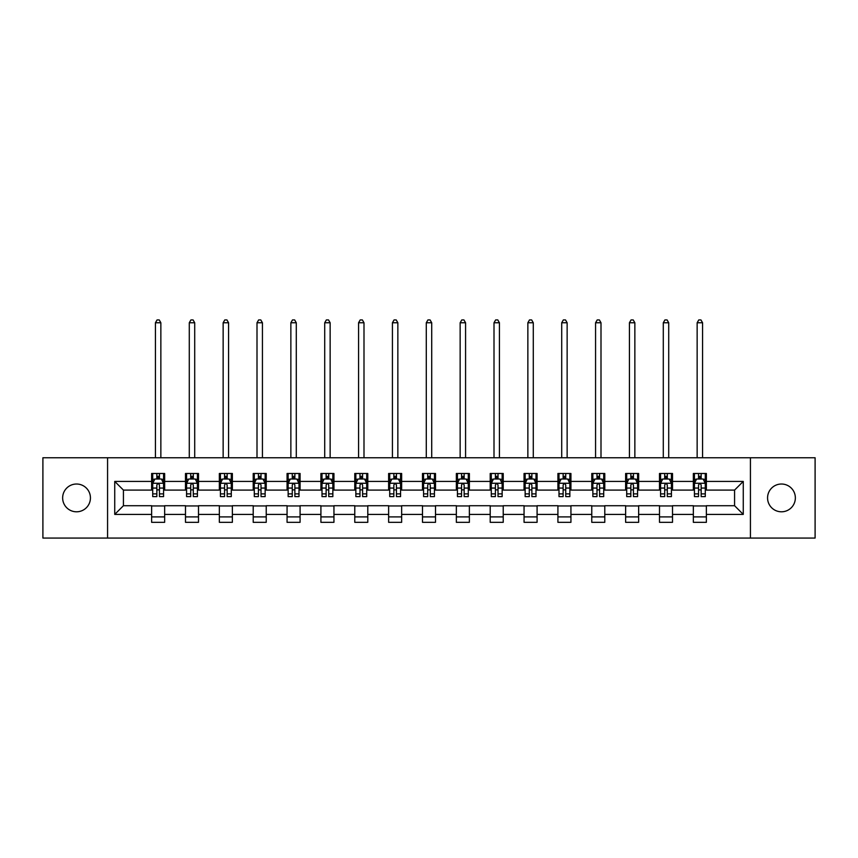 <?xml version="1.0" encoding="UTF-8"?>
<svg xmlns="http://www.w3.org/2000/svg" width="858" height="858" viewBox="0 0 858 858"><rect width="100%" height="100%" fill="white"/><g stroke="black" fill="none" stroke-linecap="round" stroke-linejoin="round"><path stroke-width="1.29" d="M781.456 484.019A13.889 13.889 0 0 0 767.567 497.908A13.889 13.889 0 0 0 781.456 511.797A13.889 13.889 0 0 0 795.355 497.908A13.889 13.889 0 0 0 781.456 484.019M76.544 484.019A13.889 13.889 0 0 0 62.645 497.908A13.889 13.889 0 0 0 76.544 511.797A13.889 13.889 0 0 0 90.433 497.908A13.889 13.889 0 0 0 76.544 484.019M750.428 538.063L815.1 538.063L815.1 457.754L750.428 457.754L750.428 538.063L107.572 538.063L107.572 457.754L42.9 457.754L42.9 538.063L107.572 538.063M750.428 457.754L107.572 457.754M706.37 481.413L706.37 473.487L693.35 473.487L693.35 481.413L672.511 481.413L672.511 473.487L659.491 473.487L659.491 481.413L638.652 481.413L638.652 473.487L625.632 473.487L625.632 481.413L604.793 481.413L604.793 473.487L591.773 473.487L591.773 481.413L570.935 481.413L570.935 473.487L557.915 473.487L557.915 481.413L537.087 481.413L537.087 473.487L524.056 473.487L524.056 481.413L503.228 481.413L503.228 473.487L490.208 473.487L490.208 481.413L469.369 481.413L469.369 473.487L456.349 473.487L456.349 481.413L435.51 481.413L435.51 473.487L422.49 473.487L422.49 481.413L401.651 481.413L401.651 473.487L388.631 473.487L388.631 481.413L367.792 481.413L367.792 473.487L354.772 473.487L354.772 481.413L333.944 481.413L333.944 473.487L320.913 473.487L320.913 481.413L300.086 481.413L300.086 473.487L287.065 473.487L287.065 481.413L266.227 481.413L266.227 473.487L253.207 473.487L253.207 481.413L232.368 481.413L232.368 473.487L219.348 473.487L219.348 481.413L198.509 481.413L198.509 473.487L185.489 473.487L185.489 481.413L164.65 481.413L164.65 473.487L151.63 473.487L151.63 481.413L114.736 481.413L114.736 514.403L123.423 505.716L151.63 505.716L151.63 522.329L164.65 522.329L164.65 505.716L185.489 505.716L185.489 522.329L198.509 522.329L198.509 505.716L219.348 505.716L219.348 522.329L232.368 522.329L232.368 505.716L253.207 505.716L253.207 522.329L266.227 522.329L266.227 505.716L287.065 505.716L287.065 522.329L300.086 522.329L300.086 505.716L320.913 505.716L320.913 522.329L333.944 522.329L333.944 505.716L354.772 505.716L354.772 522.329L367.792 522.329L367.792 505.716L388.631 505.716L388.631 522.329L401.651 522.329L401.651 505.716L422.49 505.716L422.49 522.329L435.51 522.329L435.51 505.716L456.349 505.716L456.349 522.329L469.369 522.329L469.369 505.716L490.208 505.716L490.208 522.329L503.228 522.329L503.228 505.716L524.056 505.716L524.056 522.329L537.087 522.329L537.087 505.716L557.915 505.716L557.915 522.329L570.935 522.329L570.935 505.716L591.773 505.716L591.773 522.329L604.793 522.329L604.793 505.716L625.632 505.716L625.632 522.329L638.652 522.329L638.652 505.716L659.491 505.716L659.491 522.329L672.511 522.329L672.511 505.716L693.35 505.716L693.35 522.329L706.37 522.329L706.37 505.716L734.577 505.716L734.577 490.09L706.37 490.09L706.37 481.413L743.264 481.413L743.264 514.403L706.37 514.403M693.35 514.403L672.511 514.403M659.491 514.403L638.652 514.403M625.632 514.403L604.793 514.403M591.773 514.403L570.935 514.403M557.915 514.403L537.087 514.403M524.056 514.403L503.228 514.403M490.208 514.403L469.369 514.403M456.349 514.403L435.51 514.403M422.49 514.403L401.651 514.403M388.631 514.403L367.792 514.403M354.772 514.403L333.944 514.403M320.913 514.403L300.086 514.403M287.065 514.403L266.227 514.403M253.207 514.403L232.368 514.403M219.348 514.403L198.509 514.403M185.489 514.403L164.65 514.403M151.63 514.403L114.736 514.403M693.35 481.413L693.35 490.09L672.511 490.09L672.511 481.413M659.491 481.413L659.491 490.09L638.652 490.09L638.652 481.413M625.632 481.413L625.632 490.09L604.793 490.09L604.793 481.413M591.773 481.413L591.773 490.09L570.935 490.09L570.935 481.413M557.915 481.413L557.915 490.09L537.087 490.09L537.087 481.413M524.056 481.413L524.056 490.09L503.228 490.09L503.228 481.413M490.208 481.413L490.208 490.09L469.369 490.09L469.369 481.413M456.349 481.413L456.349 490.09L435.51 490.09L435.51 481.413M422.49 481.413L422.49 490.09L401.651 490.09L401.651 481.413M388.631 481.413L388.631 490.09L367.792 490.09L367.792 481.413M354.772 481.413L354.772 490.09L333.944 490.09L333.944 481.413M320.913 481.413L320.913 490.09L300.086 490.09L300.086 481.413M287.065 481.413L287.065 490.09L266.227 490.09L266.227 481.413M253.207 481.413L253.207 490.09L232.368 490.09L232.368 481.413M219.348 481.413L219.348 490.09L198.509 490.09L198.509 481.413M185.489 481.413L185.489 490.09L164.65 490.09L164.65 481.413M151.63 481.413L151.63 490.09L123.423 490.09L114.736 481.413M123.423 490.09L123.423 505.716M743.264 514.403L734.577 505.716M734.577 490.09L743.264 481.413M151.63 478.914L152.713 478.914M156.842 478.914L159.449 478.914M163.567 478.914L164.65 478.914M151.63 489.875L152.713 489.875M156.842 489.875L159.449 489.875M163.567 489.875L164.65 489.875M151.63 505.941L164.65 505.941M151.63 516.902L164.65 516.902M185.489 505.941L198.509 505.941M185.489 516.902L198.509 516.902M185.489 478.914L186.572 478.914M190.701 478.914L193.307 478.914M197.426 478.914L198.509 478.914M185.489 489.875L186.572 489.875M190.701 489.875L193.307 489.875M197.426 489.875L198.509 489.875M219.348 505.941L232.368 505.941M219.348 516.902L232.368 516.902M219.348 478.914L220.431 478.914M224.56 478.914L227.156 478.914M231.285 478.914L232.368 478.914M219.348 489.875L220.431 489.875M224.56 489.875L227.156 489.875M231.285 489.875L232.368 489.875M253.207 505.941L266.227 505.941M253.207 516.902L266.227 516.902M253.207 478.914L254.29 478.914M258.408 478.914L261.014 478.914M265.143 478.914L266.227 478.914M253.207 489.875L254.29 489.875M258.408 489.875L261.014 489.875M265.143 489.875L266.227 489.875M287.065 505.941L300.086 505.941M287.065 516.902L300.086 516.902M287.065 478.914L288.149 478.914M292.267 478.914L294.873 478.914M299.002 478.914L300.086 478.914M287.065 489.875L288.149 489.875M292.267 489.875L294.873 489.875M299.002 489.875L300.086 489.875M320.913 505.941L333.944 505.941M320.913 516.902L333.944 516.902M320.913 478.914L322.007 478.914M326.126 478.914L328.732 478.914M332.85 478.914L333.944 478.914M320.913 489.875L322.007 489.875M326.126 489.875L328.732 489.875M332.85 489.875L333.944 489.875M354.772 505.941L367.792 505.941M354.772 516.902L367.792 516.902M354.772 478.914L355.856 478.914M359.985 478.914L362.591 478.914M366.709 478.914L367.792 478.914M354.772 489.875L355.856 489.875M359.985 489.875L362.591 489.875M366.709 489.875L367.792 489.875M388.631 505.941L401.651 505.941M388.631 516.902L401.651 516.902M388.631 478.914L389.714 478.914M393.843 478.914L396.45 478.914M400.568 478.914L401.651 478.914M388.631 489.875L389.714 489.875M393.843 489.875L396.45 489.875M400.568 489.875L401.651 489.875M422.49 505.941L435.51 505.941M422.49 516.902L435.51 516.902M422.49 478.914L423.573 478.914M427.702 478.914L430.298 478.914M434.427 478.914L435.51 478.914M422.49 489.875L423.573 489.875M427.702 489.875L430.298 489.875M434.427 489.875L435.51 489.875M456.349 505.941L469.369 505.941M456.349 516.902L469.369 516.902M456.349 478.914L457.432 478.914M461.55 478.914L464.157 478.914M468.286 478.914L469.369 478.914M456.349 489.875L457.432 489.875M461.55 489.875L464.157 489.875M468.286 489.875L469.369 489.875M490.208 505.941L503.228 505.941M490.208 516.902L503.228 516.902M490.208 478.914L491.291 478.914M495.409 478.914L498.015 478.914M502.144 478.914L503.228 478.914M490.208 489.875L491.291 489.875M495.409 489.875L498.015 489.875M502.144 489.875L503.228 489.875M524.056 505.941L537.087 505.941M524.056 516.902L537.087 516.902M524.056 478.914L525.15 478.914M529.268 478.914L531.874 478.914M535.993 478.914L537.087 478.914M524.056 489.875L525.15 489.875M529.268 489.875L531.874 489.875M535.993 489.875L537.087 489.875M557.915 505.941L570.935 505.941M557.915 516.902L570.935 516.902M557.915 478.914L558.998 478.914M563.127 478.914L565.733 478.914M569.851 478.914L570.935 478.914M557.915 489.875L558.998 489.875M563.127 489.875L565.733 489.875M569.851 489.875L570.935 489.875M591.773 505.941L604.793 505.941M591.773 516.902L604.793 516.902M591.773 478.914L592.857 478.914M596.986 478.914L599.592 478.914M603.71 478.914L604.793 478.914M591.773 489.875L592.857 489.875M596.986 489.875L599.592 489.875M603.71 489.875L604.793 489.875M625.632 505.941L638.652 505.941M625.632 516.902L638.652 516.902M625.632 478.914L626.715 478.914M630.845 478.914L633.44 478.914M637.569 478.914L638.652 478.914M625.632 489.875L626.715 489.875M630.845 489.875L633.44 489.875M637.569 489.875L638.652 489.875M659.491 505.941L672.511 505.941M659.491 516.902L672.511 516.902M659.491 478.914L660.574 478.914M664.693 478.914L667.299 478.914M671.428 478.914L672.511 478.914M659.491 489.875L660.574 489.875M664.693 489.875L667.299 489.875M671.428 489.875L672.511 489.875M693.35 505.941L706.37 505.941M693.35 516.902L706.37 516.902M693.35 478.914L694.433 478.914M698.551 478.914L701.158 478.914M705.287 478.914L706.37 478.914M693.35 489.875L694.433 489.875M698.551 489.875L701.158 489.875M705.287 489.875L706.37 489.875M159.449 476.308L156.842 476.308M163.567 493.886L159.449 493.886L159.449 496.61L163.567 496.61L163.567 483.365L161.401 479.021L154.89 479.021L152.713 483.365L152.713 496.61L156.842 496.61L156.842 493.886L152.713 493.886M152.713 483.365L152.713 473.487M163.567 483.365L163.567 473.487M156.842 479.021L156.842 473.487M159.449 473.487L159.449 479.021M159.449 493.886L159.449 484.995C158.58 483.322 157.711 483.322 156.842 484.995L156.842 493.886M160.854 457.754L160.854 322.758L155.427 322.758L155.427 457.754M155.427 322.758L157.057 319.937L159.234 319.937L160.854 322.758M193.307 476.308L190.701 476.308M197.426 493.886L193.307 493.886L193.307 496.61L197.426 496.61L197.426 483.365L195.259 479.021L188.749 479.021L186.572 483.365L186.572 496.61L190.701 496.61L190.701 493.886L186.572 493.886M186.572 483.365L186.572 473.487M197.426 483.365L197.426 473.487M190.701 479.021L190.701 473.487M193.307 473.487L193.307 479.021M193.307 493.886L193.307 484.995C192.439 483.322 191.57 483.322 190.701 484.995L190.701 493.886M194.712 457.754L194.712 322.758L189.286 322.758L189.286 457.754M189.286 322.758L190.916 319.937L193.082 319.937L194.712 322.758M227.156 476.308L224.56 476.308M231.285 493.886L227.156 493.886L227.156 496.61L231.285 496.61L231.285 483.365L229.118 479.021L222.597 479.021L220.431 483.365L220.431 496.61L224.56 496.61L224.56 493.886L220.431 493.886M220.431 483.365L220.431 473.487M231.285 483.365L231.285 473.487M224.56 479.021L224.56 473.487M227.156 473.487L227.156 479.021M227.156 493.886L227.156 484.995C226.298 483.322 225.429 483.322 224.56 484.995L224.56 493.886M228.571 457.754L228.571 322.758L223.144 322.758L223.144 457.754M223.144 322.758L224.775 319.937L226.941 319.937L228.571 322.758M261.014 476.308L258.408 476.308M265.143 493.886L261.014 493.886L261.014 496.61L265.143 496.61L265.143 483.365L262.966 479.021L256.456 479.021L254.29 483.365L254.29 496.61L258.408 496.61L258.408 493.886L254.29 493.886M254.29 483.365L254.29 473.487M265.143 483.365L265.143 473.487M258.408 479.021L258.408 473.487M261.014 473.487L261.014 479.021M261.014 493.886L261.014 484.995C260.146 483.322 259.277 483.322 258.408 484.995L258.408 493.886M262.43 457.754L262.43 322.758L257.003 322.758L257.003 457.754M257.003 322.758L258.633 319.937L260.8 319.937L262.43 322.758M294.873 476.308L292.267 476.308M299.002 493.886L294.873 493.886L294.873 496.61L299.002 496.61L299.002 483.365L296.825 479.021L290.315 479.021L288.149 483.365L288.149 496.61L292.267 496.61L292.267 493.886L288.149 493.886M288.149 483.365L288.149 473.487M299.002 483.365L299.002 473.487M292.267 479.021L292.267 473.487M294.873 473.487L294.873 479.021M294.873 493.886L294.873 484.995C294.004 483.322 293.136 483.322 292.267 484.995L292.267 493.886M296.289 457.754L296.289 322.758L290.862 322.758L290.862 457.754M290.862 322.758L292.492 319.937L294.659 319.937L296.289 322.758M328.732 476.308L326.126 476.308M332.85 493.886L328.732 493.886L328.732 496.61L332.85 496.61L332.85 483.365L330.684 479.021L324.174 479.021L322.007 483.365L322.007 496.61L326.126 496.61L326.126 493.886L322.007 493.886M322.007 483.365L322.007 473.487M332.85 483.365L332.85 473.487M326.126 479.021L326.126 473.487M328.732 473.487L328.732 479.021M328.732 493.886L328.732 484.995C327.863 483.322 326.995 483.322 326.126 484.995L326.126 493.886M330.137 457.754L330.137 322.758L324.721 322.758L324.721 457.754M324.721 322.758L326.34 319.937L328.517 319.937L330.137 322.758M362.591 476.308L359.985 476.308M366.709 493.886L362.591 493.886L362.591 496.61L366.709 496.61L366.709 483.365L364.543 479.021L358.033 479.021L355.856 483.365L355.856 496.61L359.985 496.61L359.985 493.886L355.856 493.886M355.856 483.365L355.856 473.487M366.709 483.365L366.709 473.487M359.985 479.021L359.985 473.487M362.591 473.487L362.591 479.021M362.591 493.886L362.591 484.995C361.722 483.322 360.853 483.322 359.985 484.995L359.985 493.886M363.996 457.754L363.996 322.758L358.569 322.758L358.569 457.754M358.569 322.758L360.199 319.937L362.376 319.937L363.996 322.758M396.45 476.308L393.843 476.308M400.568 493.886L396.45 493.886L396.45 496.61L400.568 496.61L400.568 483.365L398.402 479.021L391.891 479.021L389.714 483.365L389.714 496.61L393.843 496.61L393.843 493.886L389.714 493.886M389.714 483.365L389.714 473.487M400.568 483.365L400.568 473.487M393.843 479.021L393.843 473.487M396.45 473.487L396.45 479.021M396.45 493.886L396.45 484.995C395.581 483.322 394.712 483.322 393.843 484.995L393.843 493.886M397.855 457.754L397.855 322.758L392.428 322.758L392.428 457.754M392.428 322.758L394.058 319.937L396.224 319.937L397.855 322.758M430.298 476.308L427.702 476.308M434.427 493.886L430.298 493.886L430.298 496.61L434.427 496.61L434.427 483.365L432.26 479.021L425.74 479.021L423.573 483.365L423.573 496.61L427.702 496.61L427.702 493.886L423.573 493.886M423.573 483.365L423.573 473.487M434.427 483.365L434.427 473.487M427.702 479.021L427.702 473.487M430.298 473.487L430.298 479.021M430.298 493.886L430.298 484.995C429.44 483.322 428.571 483.322 427.702 484.995L427.702 493.886M431.713 457.754L431.713 322.758L426.287 322.758L426.287 457.754M426.287 322.758L427.917 319.937L430.083 319.937L431.713 322.758M464.157 476.308L461.55 476.308M468.286 493.886L464.157 493.886L464.157 496.61L468.286 496.61L468.286 483.365L466.109 479.021L459.598 479.021L457.432 483.365L457.432 496.61L461.55 496.61L461.55 493.886L457.432 493.886M457.432 483.365L457.432 473.487M468.286 483.365L468.286 473.487M461.55 479.021L461.55 473.487M464.157 473.487L464.157 479.021M464.157 493.886L464.157 484.995C463.288 483.322 462.419 483.322 461.55 484.995L461.55 493.886M465.572 457.754L465.572 322.758L460.145 322.758L460.145 457.754M460.145 322.758L461.776 319.937L463.942 319.937L465.572 322.758M498.015 476.308L495.409 476.308M502.144 493.886L498.015 493.886L498.015 496.61L502.144 496.61L502.144 483.365L499.967 479.021L493.457 479.021L491.291 483.365L491.291 496.61L495.409 496.61L495.409 493.886L491.291 493.886M491.291 483.365L491.291 473.487M502.144 483.365L502.144 473.487M495.409 479.021L495.409 473.487M498.015 473.487L498.015 479.021M498.015 493.886L498.015 484.995C497.147 483.322 496.278 483.322 495.409 484.995L495.409 493.886M499.431 457.754L499.431 322.758L494.004 322.758L494.004 457.754M494.004 322.758L495.624 319.937L497.801 319.937L499.431 322.758M531.874 476.308L529.268 476.308M535.993 493.886L531.874 493.886L531.874 496.61L535.993 496.61L535.993 483.365L533.826 479.021L527.316 479.021L525.15 483.365L525.15 496.61L529.268 496.61L529.268 493.886L525.15 493.886M525.15 483.365L525.15 473.487M535.993 483.365L535.993 473.487M529.268 479.021L529.268 473.487M531.874 473.487L531.874 479.021M531.874 493.886L531.874 484.995C531.005 483.322 530.137 483.322 529.268 484.995L529.268 493.886M533.279 457.754L533.279 322.758L527.863 322.758L527.863 457.754M527.863 322.758L529.483 319.937L531.66 319.937L533.279 322.758M565.733 476.308L563.127 476.308M569.851 493.886L565.733 493.886L565.733 496.61L569.851 496.61L569.851 483.365L567.685 479.021L561.175 479.021L558.998 483.365L558.998 496.61L563.127 496.61L563.127 493.886L558.998 493.886M558.998 483.365L558.998 473.487M569.851 483.365L569.851 473.487M563.127 479.021L563.127 473.487M565.733 473.487L565.733 479.021M565.733 493.886L565.733 484.995C564.864 483.322 563.996 483.322 563.127 484.995L563.127 493.886M567.138 457.754L567.138 322.758L561.711 322.758L561.711 457.754M561.711 322.758L563.341 319.937L565.508 319.937L567.138 322.758M599.592 476.308L596.986 476.308M603.71 493.886L599.592 493.886L599.592 496.61L603.71 496.61L603.71 483.365L601.544 479.021L595.034 479.021L592.857 483.365L592.857 496.61L596.986 496.61L596.986 493.886L592.857 493.886M592.857 483.365L592.857 473.487M603.71 483.365L603.71 473.487M596.986 479.021L596.986 473.487M599.592 473.487L599.592 479.021M599.592 493.886L599.592 484.995C598.723 483.322 597.854 483.322 596.986 484.995L596.986 493.886M600.997 457.754L600.997 322.758L595.57 322.758L595.57 457.754M595.57 322.758L597.2 319.937L599.367 319.937L600.997 322.758M633.44 476.308L630.845 476.308M637.569 493.886L633.44 493.886L633.44 496.61L637.569 496.61L637.569 483.365L635.403 479.021L628.882 479.021L626.715 483.365L626.715 496.61L630.845 496.61L630.845 493.886L626.715 493.886M626.715 483.365L626.715 473.487M637.569 483.365L637.569 473.487M630.845 479.021L630.845 473.487M633.44 473.487L633.44 479.021M633.44 493.886L633.44 484.995C632.582 483.322 631.713 483.322 630.845 484.995L630.845 493.886M634.856 457.754L634.856 322.758L629.429 322.758L629.429 457.754M629.429 322.758L631.059 319.937L633.225 319.937L634.856 322.758M667.299 476.308L664.693 476.308M671.428 493.886L667.299 493.886L667.299 496.61L671.428 496.61L671.428 483.365L669.251 479.021L662.741 479.021L660.574 483.365L660.574 496.61L664.693 496.61L664.693 493.886L660.574 493.886M660.574 483.365L660.574 473.487M671.428 483.365L671.428 473.487M664.693 479.021L664.693 473.487M667.299 473.487L667.299 479.021M667.299 493.886L667.299 484.995C666.43 483.322 665.561 483.322 664.693 484.995L664.693 493.886M668.714 457.754L668.714 322.758L663.288 322.758L663.288 457.754M663.288 322.758L664.918 319.937L667.084 319.937L668.714 322.758M701.158 476.308L698.551 476.308M705.287 493.886L701.158 493.886L701.158 496.61L705.287 496.61L705.287 483.365L703.11 479.021L696.599 479.021L694.433 483.365L694.433 496.61L698.551 496.61L698.551 493.886L694.433 493.886M694.433 483.365L694.433 473.487M705.287 483.365L705.287 473.487M698.551 479.021L698.551 473.487M701.158 473.487L701.158 479.021M701.158 493.886L701.158 484.995C700.289 483.322 699.42 483.322 698.551 484.995L698.551 493.886M702.573 457.754L702.573 322.758L697.146 322.758L697.146 457.754M697.146 322.758L698.766 319.937L700.943 319.937L702.573 322.758M163.513 483.258L152.778 483.258M152.713 479.29L154.762 479.29M161.529 479.29L163.567 479.29M156.842 488.063L152.713 488.063M163.567 488.063L159.449 488.063M159.449 477.691L156.842 477.691M197.372 483.258L186.626 483.258M186.572 479.29L188.621 479.29M195.388 479.29L197.426 479.29M190.701 488.063L186.572 488.063M197.426 488.063L193.307 488.063M193.307 477.691L190.701 477.691M231.231 483.258L220.485 483.258M220.431 479.29L222.469 479.29M229.247 479.29L231.285 479.29M224.56 488.063L220.431 488.063M231.285 488.063L227.156 488.063M227.156 477.691L224.56 477.691M265.09 483.258L254.343 483.258M254.29 479.29L256.327 479.29M263.106 479.29L265.143 479.29M258.408 488.063L254.29 488.063M265.143 488.063L261.014 488.063M261.014 477.691L258.408 477.691M298.949 483.258L288.202 483.258M288.149 479.29L290.186 479.29M296.954 479.29L299.002 479.29M292.267 488.063L288.149 488.063M299.002 488.063L294.873 488.063M294.873 477.691L292.267 477.691M332.797 483.258L322.061 483.258M322.007 479.29L324.045 479.29M330.813 479.29L332.85 479.29M326.126 488.063L322.007 488.063M332.85 488.063L328.732 488.063M328.732 477.691L326.126 477.691M366.656 483.258L355.909 483.258M355.856 479.29L357.904 479.29M364.671 479.29L366.709 479.29M359.985 488.063L355.856 488.063M366.709 488.063L362.591 488.063M362.591 477.691L359.985 477.691M400.514 483.258L389.768 483.258M389.714 479.29L391.752 479.29M398.53 479.29L400.568 479.29M393.843 488.063L389.714 488.063M400.568 488.063L396.45 488.063M396.45 477.691L393.843 477.691M434.373 483.258L423.627 483.258M423.573 479.29L425.611 479.29M432.389 479.29L434.427 479.29M427.702 488.063L423.573 488.063M434.427 488.063L430.298 488.063M430.298 477.691L427.702 477.691M468.232 483.258L457.486 483.258M457.432 479.29L459.47 479.29M466.248 479.29L468.286 479.29M461.55 488.063L457.432 488.063M468.286 488.063L464.157 488.063M464.157 477.691L461.55 477.691M502.091 483.258L491.344 483.258M491.291 479.29L493.329 479.29M500.096 479.29L502.144 479.29M495.409 488.063L491.291 488.063M502.144 488.063L498.015 488.063M498.015 477.691L495.409 477.691M535.939 483.258L525.203 483.258M525.15 479.29L527.187 479.29M533.955 479.29L535.993 479.29M529.268 488.063L525.15 488.063M535.993 488.063L531.874 488.063M531.874 477.691L529.268 477.691M569.798 483.258L559.051 483.258M558.998 479.29L561.046 479.29M567.814 479.29L569.851 479.29M563.127 488.063L558.998 488.063M569.851 488.063L565.733 488.063M565.733 477.691L563.127 477.691M603.657 483.258L592.91 483.258M592.857 479.29L594.894 479.29M601.673 479.29L603.71 479.29M596.986 488.063L592.857 488.063M603.71 488.063L599.592 488.063M599.592 477.691L596.986 477.691M637.515 483.258L626.769 483.258M626.715 479.29L628.753 479.29M635.531 479.29L637.569 479.29M630.845 488.063L626.715 488.063M637.569 488.063L633.44 488.063M633.44 477.691L630.845 477.691M671.374 483.258L660.628 483.258M660.574 479.29L662.612 479.29M669.379 479.29L671.428 479.29M664.693 488.063L660.574 488.063M671.428 488.063L667.299 488.063M667.299 477.691L664.693 477.691M705.222 483.258L694.487 483.258M694.433 479.29L696.471 479.29M703.238 479.29L705.287 479.29M698.551 488.063L694.433 488.063M705.287 488.063L701.158 488.063M701.158 477.691L698.551 477.691"/></g></svg>
